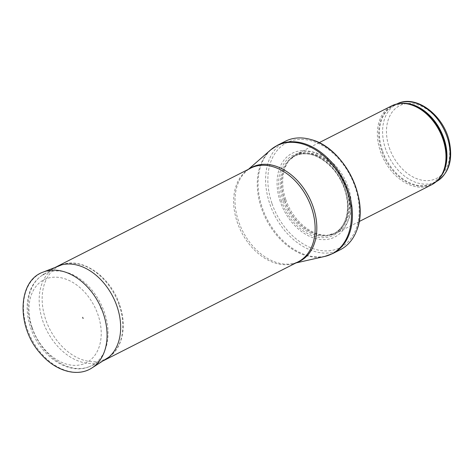 <?xml version="1.0" encoding="UTF-8"?>
<svg xmlns="http://www.w3.org/2000/svg" width="474" height="474" viewBox="0 0 474 474"><rect width="100%" height="100%" fill="white"/><g stroke="black" fill="none" stroke-linecap="round" stroke-linejoin="round"><path stroke-width="0.36" stroke-dasharray="2.37 1.78" d="M431.696 184.724A44.218 31.254 63.1 0 1 380.397 151.366A44.218 31.254 63.1 0 1 391.654 105.868M285.715 199.441A44.218 31.254 63.1 0 1 290.242 159.169A44.218 31.254 63.1 0 1 296.973 153.943A44.218 31.254 63.1 0 1 344.865 179.219A44.218 31.254 63.1 0 1 337.014 232.799A44.218 31.254 63.1 0 1 328.82 235.151A44.218 31.254 63.1 0 1 285.715 199.441M280.276 201.592A46.985 33.21 63.1 0 1 317.142 153.777A46.985 33.21 63.1 0 1 343.111 230.056A46.985 33.21 63.1 0 1 280.276 201.592M340.314 249.721A60.802 42.974 63.1 0 1 269.783 203.856A60.802 42.974 63.1 0 1 285.259 141.293M102.834 360.987A52.513 37.114 63.1 0 1 101.928 361.384A52.513 37.114 63.1 0 1 42.779 320.957A52.513 37.114 63.1 0 1 54.445 267.869A52.513 37.114 63.1 0 1 55.304 267.372M100.98 308.781L100.518 307.502A25.803 18.237 63.1 0 1 100.98 308.781M439.434 178.283A43.531 30.769 63.1 0 1 432.886 183.349L436.293 181.613A43.531 30.769 63.1 0 1 436.062 181.732A43.531 30.769 63.1 0 1 385.569 148.895A43.531 30.769 63.1 0 1 396.649 104.108A43.531 30.769 63.1 0 1 396.88 103.996L393.473 105.72A43.531 30.769 63.1 0 1 401.419 103.421M389.267 147.633A40.764 28.813 -116.9 0 0 443.783 172.329A40.764 28.813 -116.9 0 0 421.25 106.146A40.764 28.813 -116.9 0 0 389.267 147.633M382.388 150.507A43.531 30.769 63.1 0 1 393.473 105.72L404.168 103.456A43.697 30.887 63.1 0 0 381.671 150.833A43.697 30.887 63.1 0 0 410.01 183.663A43.697 30.887 63.1 0 0 441.027 176.044L432.886 183.349A43.531 30.769 63.1 0 1 382.388 150.507M284.643 200.135A43.567 30.792 63.1 0 1 289.104 160.455A43.567 30.792 63.1 0 1 342.915 180.209A43.567 30.792 63.1 0 1 327.107 235.311A43.567 30.792 63.1 0 1 284.643 200.135M284.489 200.218A43.531 30.769 63.1 0 1 295.569 155.431A43.531 30.769 63.1 0 1 342.708 180.316A43.531 30.769 63.1 0 1 334.982 233.054A43.531 30.769 63.1 0 1 284.489 200.218M283.215 200.863A43.531 30.769 63.1 0 1 294.295 156.076A43.531 30.769 63.1 0 1 341.44 180.961A43.531 30.769 63.1 0 1 333.714 233.7A43.531 30.769 63.1 0 1 283.215 200.863M281.633 201.391A44.787 31.657 63.1 0 1 316.78 155.81A44.787 31.657 63.1 0 1 341.529 228.521A44.787 31.657 63.1 0 1 281.633 201.391M271.869 203.222A58.865 41.611 63.1 0 1 318.06 143.314A58.865 41.611 63.1 0 1 350.594 238.89A58.865 41.611 63.1 0 1 271.869 203.222M332.778 253.549A60.802 42.974 63.1 0 1 262.24 207.683A60.802 42.974 63.1 0 1 277.723 145.121M324.637 256.475A60.678 42.885 63.1 0 1 261.423 208.127A60.678 42.885 63.1 0 1 270.559 149.968M296.718 262.56A52.721 37.262 63.1 0 1 293.548 263.479A52.721 37.262 63.1 0 1 238.618 221.471A52.721 37.262 63.1 0 1 246.557 170.936A52.721 37.262 63.1 0 1 249.17 168.916M295.989 262.928L293.548 263.479L298.17 261.82A52.513 37.114 63.1 0 1 237.249 222.211A52.513 37.114 63.1 0 1 250.622 168.181L246.557 170.936L248.447 169.289M31.628 326.835A51.53 36.421 63.1 0 1 43.081 274.742C36.16 279.073 31.444 285.585 28.92 294.277C26.088 304.699 26.645 315.832 30.597 327.67C39.478 355.63 68.564 376.001 89.675 366.503A51.53 36.421 63.1 0 1 31.628 326.835M44.123 274.144A51.53 36.421 63.1 0 1 100.932 304.03A51.53 36.421 63.1 0 1 89.675 366.503L101.928 361.384M32.173 327.658A46.559 32.907 63.1 0 1 68.706 280.282A46.559 32.907 63.1 0 1 94.439 355.867A46.559 32.907 63.1 0 1 32.173 327.658M91.98 367.919A53.894 38.092 63.1 0 1 31.308 338.43A53.894 38.092 63.1 0 1 43.3 272.046M119.229 305.215A51.986 36.747 63.1 0 1 119.258 305.309A51.986 36.747 63.1 0 1 108.256 357.526A51.986 36.747 63.1 0 1 49.723 329.08A51.986 36.747 63.1 0 1 61.294 265.043A51.986 36.747 63.1 0 1 119.229 305.215M319.079 142.721L296.973 153.943M359.12 221.577L337.014 232.799M290.242 159.169L289.104 160.455L295.569 155.431L294.295 156.076C307.407 150.584 320.625 155.247 333.945 170.059C342.323 180.576 346.844 192.166 347.507 204.827C347.715 211.54 346.613 217.448 344.195 222.555C341.718 227.674 338.223 231.389 333.714 233.7L334.982 233.054L327.107 235.311L328.82 235.151M44.011 274.179L54.445 267.869M61.294 265.043C81.623 256.292 110.661 276.644 119.655 304.823C127.186 326.011 122.553 348.757 108.256 357.526"/><path stroke-width="0.71" d="M319.079 142.721L391.654 105.868A44.218 31.254 63.1 0 1 403.161 103.421A44.218 31.254 63.1 0 1 439.54 131.15A44.218 31.254 63.1 0 1 440.459 176.879A44.218 31.254 63.1 0 1 431.696 184.724L359.12 221.577M285.259 141.293A60.802 42.974 63.1 0 1 311.039 139.575A60.802 42.974 63.1 0 1 356.91 229.926A60.802 42.974 63.1 0 1 340.314 249.721L332.778 253.549A60.802 42.974 63.1 0 0 343.573 179.877A60.802 42.974 63.1 0 0 277.723 145.121L285.259 141.293M55.304 267.372A52.513 37.114 63.1 0 1 56.145 266.927A52.513 37.114 63.1 0 1 113.013 296.943A52.513 37.114 63.1 0 1 103.693 360.566A52.513 37.114 63.1 0 1 102.834 360.987M83.11 318.51A28.76 20.329 -116.9 0 0 82.683 317.325L83.11 318.51M396.88 103.996A43.531 30.769 63.1 0 1 443.788 128.993A43.531 30.769 63.1 0 1 436.293 181.613M401.419 103.421A43.531 30.769 63.1 0 1 440.613 130.605A43.531 30.769 63.1 0 1 439.434 178.283M403.161 103.421L404.168 103.456A43.697 30.887 63.1 0 1 440.121 130.854A43.697 30.887 63.1 0 1 441.027 176.044L440.459 176.879M248.447 169.289L270.559 149.968A60.678 42.885 63.1 0 1 342.584 180.381A60.678 42.885 63.1 0 1 324.637 256.475L332.778 253.549M249.17 168.916A52.721 37.262 63.1 0 1 309.137 197.362A52.721 37.262 63.1 0 1 296.718 262.56M56.145 266.927L250.622 168.181A52.513 37.114 63.1 0 1 307.49 198.197A52.513 37.114 63.1 0 1 298.17 261.82L103.693 360.566M44.011 274.179L43.081 274.742A51.53 36.421 63.1 0 1 44.123 274.144M103.391 313.788A53.894 38.092 63.1 0 1 91.98 367.919C77.629 377.464 55.796 371.261 41.037 354.143C16.418 328.032 17.034 280.833 43.3 272.046A53.894 38.092 63.1 0 1 103.391 313.788M396.649 104.108C415.36 93.639 443.848 114.945 449.364 141.856C453.108 160.674 448.677 173.964 436.062 181.732M311.039 139.575C343.686 147.645 369.661 198.807 356.91 229.926M270.559 149.968L277.723 145.121M295.989 262.928L324.637 256.475M91.98 367.919L108.256 357.526M43.3 272.046L61.294 265.043"/></g></svg>
